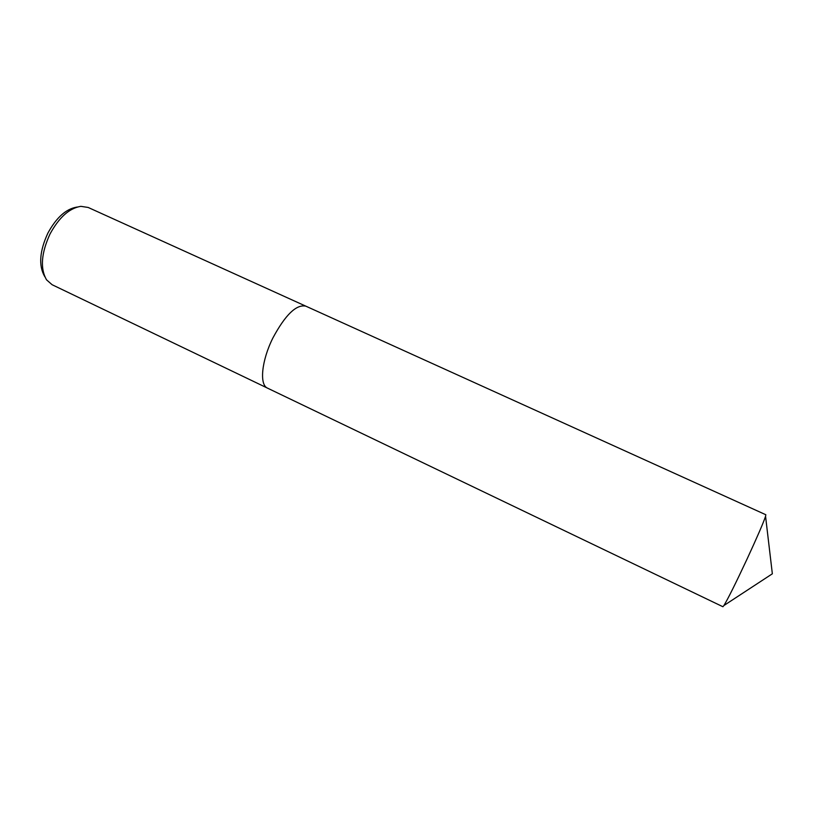 <?xml version="1.0" encoding="UTF-8"?>
<svg xmlns="http://www.w3.org/2000/svg" width="813" height="813" viewBox="0 0 813 813"><rect width="100%" height="100%" fill="white"/><g stroke="black" fill="none" stroke-linecap="round" stroke-linejoin="round"><path stroke-width="1.22" d="M305.861 306.176L88.16 207.457L80.843 206.339C69.349 208.179 59.075 217.396 50.02 233.992C41.209 253.199 40.05 268.483 46.544 279.835L52.113 284.723L267.599 388.167M305.8 306.145C296.369 304.164 285.414 314.733 272.955 337.852C261.522 360.606 259.225 384.945 267.538 388.147L722.899 606.732L723.936 605.502C728.113 598.571 735.867 583.002 747.177 558.795C757.208 537.088 763.326 522.932 765.561 516.326L765.826 514.741L305.8 306.145C296.369 304.164 285.414 314.733 272.955 337.852C261.522 360.606 259.225 384.945 267.538 388.136M77.306 207.02L76.981 207.081C66.097 208.829 56.392 217.518 47.865 233.148C39.563 251.227 38.485 265.648 44.634 276.4L44.796 276.684M723.936 605.502L772.35 573.795L765.561 516.326"/></g></svg>
